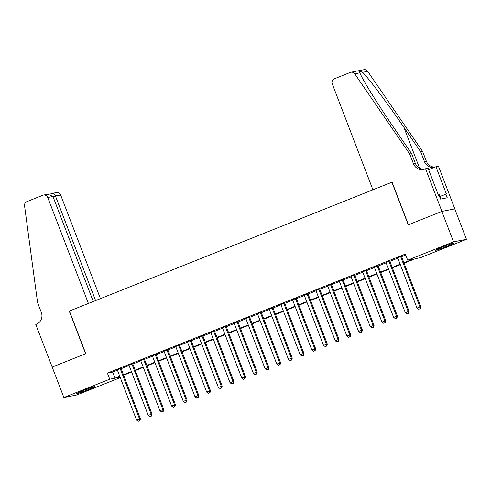 <?xml version="1.0" encoding="UTF-8"?>
<svg xmlns="http://www.w3.org/2000/svg" width="491" height="491" viewBox="0 0 491 491"><rect width="100%" height="100%" fill="white"/><g stroke="black" fill="none" stroke-linecap="round" stroke-linejoin="round"><path stroke-width="0.74" d="M82.801 390.719A10.188 0.497 -21 0 1 95.033 386.54A10.188 0.497 -21 0 1 88.245 389.658A10.188 0.497 -21 0 1 76.013 393.837A10.188 0.497 -21 0 1 82.801 390.719M442.084 247.188A10.188 0.497 -21 0 1 454.316 243.008A10.188 0.497 -21 0 1 447.528 246.126A10.188 0.497 -21 0 1 435.296 250.306A10.188 0.497 -21 0 1 442.084 247.188M52.132 367.102L85.612 353.729L69.249 311.11L88.411 303.45L47.744 197.511A3.916 3.768 -101.1 0 0 42.834 195.258L26.888 201.629A3.916 3.768 -101.1 0 0 24.55 205.766L37.586 302.689L41.324 312.429A9.139 8.795 78.9 0 1 36.414 324.226L35.775 324.477L52.199 367.09L85.784 353.655L69.421 311.036L391.904 182.21L408.26 224.829L441.851 211.412L454.764 208.884L466.45 239.326L420.591 257.646L415.355 258.671L404.068 263.182M120.277 377.622L76.792 394.991L63.879 397.52L109.739 379.199L114.974 378.174L119.755 376.266M121.025 368.36L117.294 369.852M132.711 363.696L128.98 365.187M144.397 359.025L140.659 360.517M156.077 354.355L152.345 355.852M167.762 349.69L164.031 351.182M179.448 345.02L175.71 346.511M191.128 340.355L187.396 341.846M202.814 335.684L199.082 337.176M214.499 331.02L210.762 332.511M226.185 326.349L222.448 327.841M237.865 321.685L234.133 323.176M249.551 317.014L245.819 318.506M261.237 312.35L257.499 313.841M272.916 307.679L269.185 309.17M284.602 303.015L280.87 304.506M296.288 298.344L292.55 299.835M307.967 293.679L304.236 295.171M319.653 289.009L315.922 290.5M331.339 284.344L327.601 285.836M343.025 279.674L339.287 281.165M354.705 275.009L350.973 276.501M366.39 270.338L362.659 271.83M378.076 265.674L374.338 267.165M389.756 261.003L386.024 262.495M403.903 262.746L412.913 259.15L407.677 260.175L405.345 254.086L107.4 373.111L112.635 372.086L117.417 370.177M121.154 368.686L129.102 365.507M132.834 364.015L140.788 360.842M144.52 359.351L152.468 356.171M156.206 354.68L164.154 351.507M167.885 350.015L175.839 346.836M179.571 345.345L187.519 342.172M191.257 340.68L199.205 337.501M202.936 336.01L210.891 332.837M214.622 331.345L222.57 328.166M226.308 326.675L234.256 323.501M237.994 322.01L245.942 318.831M249.674 317.339L257.622 314.166M261.359 312.669L269.307 309.496M273.045 308.004L280.993 304.825M284.725 303.334L292.679 300.161M296.411 298.669L304.359 295.49M308.096 293.999L316.044 290.825M319.776 289.334L327.73 286.155M331.462 284.663L339.41 281.49M343.148 279.999L351.096 276.82M354.833 275.328L362.781 272.155M366.513 270.664L374.461 267.485M378.199 265.993L386.147 262.82M389.885 261.329L397.833 258.149M401.564 256.658L405.695 255.007M401.442 256.339L397.71 257.83M441.851 211.412L453.537 241.854L466.45 239.326M52.193 367.078L63.879 397.52M107.4 373.111L109.739 379.199M407.677 260.175L453.537 241.854M123.486 374.774L131.441 371.595M135.172 370.104L143.12 366.93M146.858 365.439L154.806 362.26M158.538 360.768L166.492 357.595M170.224 356.104L178.172 352.925M181.909 351.433L189.857 348.26M193.595 346.769L201.543 343.59M205.275 342.098L213.229 338.925M216.961 337.434L224.909 334.254M228.646 332.763L236.594 329.59M240.326 328.098L248.28 324.919M252.012 323.428L259.96 320.255M263.698 318.763L271.646 315.584M275.377 314.093L283.332 310.92M287.063 309.422L295.011 306.249M298.749 304.758L306.697 301.578M310.435 300.087L318.383 296.914M322.114 295.422L330.062 292.243M333.8 290.752L341.748 287.579M345.486 286.087L353.434 282.908M357.166 281.417L365.12 278.244M368.851 276.752L376.8 273.573M380.537 272.082L388.485 268.908M392.217 267.417L400.171 264.238M119.921 376.695L117.417 377.696L120.105 377.168M400.337 264.674L392.383 267.847M388.651 269.338L380.703 272.517M376.965 274.009L369.017 277.182M365.286 278.673L357.331 281.852M353.6 283.344L345.652 286.517M341.914 288.008L333.966 291.188M330.228 292.679L322.28 295.852M318.549 297.343L310.594 300.523M306.863 302.014L298.915 305.187M295.177 306.679L287.229 309.858M283.497 311.349L275.543 314.522M271.811 316.014L263.863 319.193M260.126 320.684L252.178 323.857M248.446 325.349L240.492 328.528M236.76 330.02L228.812 333.193M225.074 334.684L217.126 337.863M213.389 339.355L205.441 342.528M201.709 344.019L193.761 347.198M190.023 348.69L182.075 351.863M178.337 353.354L170.389 356.534M166.658 358.025L158.703 361.198M154.972 362.696L147.024 365.869M143.286 367.36L135.338 370.539M131.606 372.031L123.652 375.204M112.635 372.086L114.974 378.174M400.57 256.505L419.922 306.918L417 308.09L397.649 257.671M401.38 256.179L420.793 306.752L419.922 306.918L419.915 308.802L418.749 309.269L419.915 308.802M420.265 308.735L420.793 306.752M417 308.09L418.749 309.269M441.053 198.984L439.377 194.614L438.328 194.958M372.915 189.796L332.247 83.851A3.916 3.768 -101.1 0 1 334.353 78.799L350.298 72.429A3.916 3.768 -101.1 0 1 354.766 73.846L409.715 154.027L413.459 163.767A9.139 8.795 -101.1 0 0 423.395 169.469A9.139 8.795 -101.1 0 0 424.905 169.021L425.55 168.763L441.912 211.388L408.438 224.761L392.076 182.136L372.915 189.796M350.948 72.232L363.862 69.704A3.916 3.768 78.9 0 1 367.679 71.318L422.628 151.498L420.719 151.866L403.872 127.286C387.859 103.767 368.36 77.811 362.573 72.318C360.013 70.845 359.111 71.023 359.872 72.846C362.1 79.039 378.579 105.583 394.782 129.065L411.63 153.652L415.368 163.393A9.139 8.795 -101.1 0 0 424.341 169.229M411.63 153.652L409.715 154.027M422.628 151.498L426.366 161.238A9.139 8.795 -101.1 0 0 435.032 167.093M434.56 167.278A9.139 8.795 -101.1 0 1 434.394 167.314A9.139 8.795 -101.1 0 1 424.457 161.613L420.719 151.866M441.912 211.388L454.819 208.859L438.463 166.234L435.934 166.731L446.405 194.013L440.071 196.425M425.55 168.763L428.078 168.272L438.549 195.547L439.107 195.436L440.513 199.088L447.246 197.775L445.846 194.117M435.934 166.731L428.612 169.659M359.713 72.441L359.872 72.846L354.766 73.846M100.446 298.645L60.657 194.982L55.44 196.001L53.126 196.928M95.585 300.584L55.44 196.001C54.433 193.877 53.151 193.055 51.573 193.546L56.397 192.54A3.916 3.768 78.9 0 1 60.657 194.982M93.272 301.511L52.96 196.486L47.744 197.511M43.484 195.068L47.842 194.209L52.96 196.486M388.884 261.175L408.236 311.589L405.314 312.755L385.963 262.341M389.701 260.85L409.107 311.417L408.236 311.589L408.23 313.473L407.064 313.939L408.23 313.473M408.58 313.399L409.107 311.417M405.314 312.755L407.064 313.939M377.205 265.84L396.556 316.253L393.635 317.425L374.283 267.012M378.015 265.514L397.428 316.087L396.556 316.253L396.55 318.137L395.378 318.604L396.55 318.137M396.894 318.07L397.428 316.087M393.635 317.425L395.378 318.604M365.519 270.51L384.87 320.924L381.949 322.09L362.597 271.676M366.329 270.185L385.742 320.752L384.87 320.924L384.864 322.808L383.692 323.274L384.864 322.808M385.214 322.734L385.742 320.752M381.949 322.09L383.692 323.274M353.833 275.175L373.185 325.594L370.263 326.76L350.912 276.347M354.649 274.85L374.056 325.423L373.185 325.594L373.178 327.472L372.012 327.939L373.178 327.472M373.528 327.405L374.056 325.423M370.263 326.76L372.012 327.939M342.147 279.845L361.505 330.259L358.583 331.425L339.232 281.012M342.963 279.52L362.376 330.087L361.505 330.259L361.493 332.143L360.326 332.61L361.493 332.143M361.842 332.076L362.376 330.087M358.583 331.425L360.326 332.61M330.468 284.51L349.819 334.93L346.898 336.096L327.546 285.682M331.278 284.191L350.691 334.758L349.819 334.93L349.813 336.808L348.641 337.274L349.813 336.808M350.163 336.74L350.691 334.758M346.898 336.096L348.641 337.274M318.782 289.181L338.133 339.594L335.212 340.76L315.86 290.347M319.598 288.855L339.005 339.422L338.133 339.594L338.127 341.478L336.961 341.945L338.127 341.478M338.477 341.411L339.005 339.422M335.212 340.76L336.961 341.945M307.096 293.851L326.447 344.265L323.532 345.431L304.175 295.017M307.912 293.526L327.325 344.093L326.447 344.265L326.441 346.143L325.275 346.609L326.441 346.143M326.791 346.075L327.325 344.093M323.532 345.431L325.275 346.609M295.416 298.516L314.768 348.929L311.846 350.095L292.495 299.682M296.226 298.19L315.639 348.757L314.768 348.929L314.762 350.813L313.589 351.28L314.762 350.813M315.105 350.746L315.639 348.757M311.846 350.095L313.589 351.28M283.73 303.186L303.082 353.6L300.161 354.766L280.809 304.352M284.541 302.861L303.954 353.428L303.082 353.6L303.076 355.478L301.91 355.944L303.076 355.478M303.426 355.41L303.954 353.428M300.161 354.766L301.91 355.944M272.045 307.851L291.396 358.264L288.475 359.43L269.123 309.017M272.861 307.526L292.268 358.092L291.396 358.264L291.39 360.148L290.224 360.615L291.39 360.148M291.74 360.081L292.268 358.092M288.475 359.43L290.224 360.615M260.365 312.522L279.717 362.935L276.795 364.101L257.444 313.688M261.175 312.196L280.588 362.763L279.717 362.935L279.71 364.813L278.538 365.279L279.71 364.813M280.054 364.745L280.588 362.763M276.795 364.101L278.538 365.279M248.679 317.186L268.031 367.599L265.109 368.766L245.758 318.352M249.489 316.861L268.902 367.428L268.031 367.599L268.025 369.484L266.852 369.95L268.025 369.484M268.374 369.416L268.902 367.428M265.109 368.766L266.852 369.95M236.993 321.857L256.345 372.27L253.424 373.436L234.072 323.023M237.81 321.531L257.216 372.098L256.345 372.27L256.339 374.148L255.173 374.615L256.339 374.148M256.689 374.081L257.216 372.098M253.424 373.436L255.173 374.615M225.308 326.521L244.665 376.935L241.744 378.101L222.392 327.687M226.124 326.196L245.537 376.763L244.665 376.935L244.653 378.819L243.487 379.285L244.653 378.819M245.003 378.751L245.537 376.763M241.744 378.101L243.487 379.285M213.628 331.192L232.98 381.605L230.058 382.771L210.707 332.358M214.438 330.866L233.851 381.433L232.98 381.605L232.973 383.483L231.801 383.95L232.973 383.483M233.323 383.416L233.851 381.433M230.058 382.771L231.801 383.95M201.942 335.856L221.294 386.27L218.372 387.436L199.021 337.022M202.758 335.531L222.165 386.098L221.294 386.27L221.288 388.154L220.121 388.62L221.288 388.154M221.637 388.086L222.165 386.098M218.372 387.436L220.121 388.62M190.256 340.527L209.608 390.94L206.693 392.106L187.335 341.693M191.073 340.202L210.486 390.768L209.608 390.94L209.602 392.818L208.436 393.291L209.602 392.818M209.952 392.751L210.486 390.768M206.693 392.106L208.436 393.291M178.577 345.191L197.928 395.605L195.007 396.771L175.655 346.358M179.387 344.866L198.8 395.439L197.928 395.605L197.922 397.489L196.75 397.955L197.922 397.489M198.266 397.422L198.8 395.439M195.007 396.771L196.75 397.955M166.891 349.862L186.242 400.275L183.321 401.442L163.969 351.028M167.701 349.537L187.114 400.104L186.242 400.275L186.236 402.154L185.07 402.626L186.236 402.154M186.586 402.086L187.114 400.104M183.321 401.442L185.07 402.626M155.205 354.527L174.557 404.94L171.635 406.112L152.284 355.693M156.021 354.201L175.428 404.774L174.557 404.94L174.55 406.824L173.384 407.291L174.55 406.824M174.9 406.757L175.428 404.774M171.635 406.112L173.384 407.291M143.525 359.197L162.877 409.611L159.956 410.777L140.604 360.363M144.336 358.872L163.749 409.439L162.877 409.611L162.871 411.495L161.699 411.961L162.871 411.495M163.215 411.421L163.749 409.439M159.956 410.777L161.699 411.961M131.84 363.862L151.191 414.275L148.27 415.447L128.918 365.028M132.65 363.536L152.063 414.109L151.191 414.275L151.185 416.159L150.013 416.626L151.185 416.159M151.535 416.092L152.063 414.109M148.27 415.447L150.013 416.626M120.154 368.532L139.505 418.946L136.584 420.112L117.232 369.698M120.97 368.207L140.377 418.774L139.505 418.946L139.499 420.83L138.333 421.296L139.499 420.83M139.849 420.756L140.377 418.774M136.584 420.112L138.333 421.296M415.368 163.393L413.459 163.767M424.457 161.613L426.366 161.238M367.679 71.318L362.573 72.318M403.872 127.286L419.584 168.217M49.953 194.197L51.573 193.546M51.702 193.491L49.941 194.19"/></g></svg>
